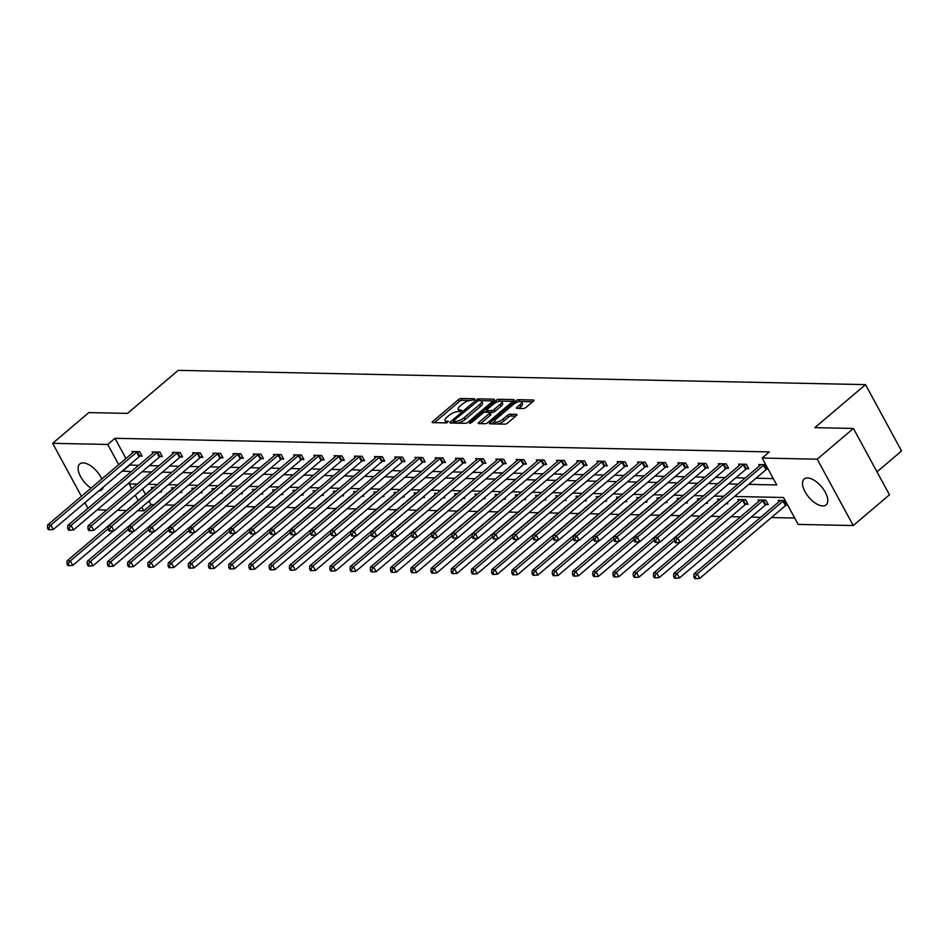 <?xml version="1.0" encoding="UTF-8"?>
<svg xmlns="http://www.w3.org/2000/svg" width="949" height="949" viewBox="0 0 949 949"><rect width="100%" height="100%" fill="white"/><g stroke="black" fill="none" stroke-linecap="round" stroke-linejoin="round"><path stroke-width="1.42" d="M474.5 399.648L474.607 398.782L461.095 398.497A2.135 0.735 -28.5 0 0 458.391 399.683L432.791 421.403A2.135 0.735 -28.5 0 0 432.198 422.447A2.135 0.735 -28.5 0 0 432.649 422.637L446.16 422.91L448.474 421.356L446.41 421.19A6.833 2.361 -28.5 0 1 444.962 420.585A6.833 2.361 -28.5 0 1 446.884 417.24L449.019 415.437A6.833 2.361 -28.5 0 1 457.643 411.652L461.273 410.87L461.7 410.134L459.636 409.968A6.833 2.361 -28.5 0 1 458.189 409.363A6.833 2.361 -28.5 0 1 460.111 406.018L462.246 404.215A6.833 2.361 -28.5 0 1 470.87 400.431L474.5 399.648M822.736 505.936A16.963 8.244 49.7 0 1 806.769 494.559A16.963 8.244 49.7 0 1 804.171 479.02A16.963 8.244 49.7 0 1 807.54 477.964A16.963 8.244 49.7 0 1 823.507 489.328A16.963 8.244 49.7 0 1 826.116 504.88A16.963 8.244 49.7 0 1 822.736 505.936M91.033 488.154A16.963 8.244 49.7 0 1 79.882 475.188A16.963 8.244 49.7 0 1 79.775 463.966A16.963 8.244 49.7 0 1 83.156 462.91A16.963 8.244 49.7 0 1 101.804 479.02M523.397 408.509A2.135 0.735 -28.5 0 0 526.102 407.335L533.279 401.237A2.135 0.735 -28.5 0 0 533.884 400.193A2.135 0.735 -28.5 0 0 533.433 400.003L518.415 399.695A2.135 0.735 -28.5 0 0 515.722 400.869L490.123 422.59A2.135 0.735 -28.5 0 0 489.518 423.634A2.135 0.735 -28.5 0 0 489.969 423.823L504.987 424.132A2.135 0.735 -28.5 0 0 507.679 422.957L516.351 415.591A2.135 0.735 -28.5 0 0 516.956 414.547A2.135 0.735 -28.5 0 0 516.505 414.369L510.076 414.227A2.135 0.735 -28.5 0 0 507.383 415.413L503.077 419.055A5.706 1.969 -28.5 0 1 498.035 421.831A5.706 1.969 -28.5 0 1 494.666 421.712A5.706 1.969 -28.5 0 1 496.28 418.924L513.124 404.618A5.706 1.969 -28.5 0 1 518.178 401.842A5.706 1.969 -28.5 0 1 521.547 401.961A5.706 1.969 -28.5 0 1 519.933 404.76L517.122 407.145A2.135 0.735 -28.5 0 0 516.529 408.189A2.135 0.735 -28.5 0 0 516.98 408.378L523.397 408.509M81.412 496.303L52.646 443.313L88.862 412.578L127.498 413.384L178.21 370.359L865.524 384.63L814.811 427.655L853.436 428.462L817.219 459.186L853.246 525.544L798.156 524.394L783.542 497.501L734.502 496.481M52.646 443.313L107.735 444.452L118.708 464.666M748.785 484.37L776.733 484.951L762.118 458.047L769.366 451.902L114.983 438.308L107.735 444.452M762.118 458.047L817.219 459.186M493.705 400.419A2.135 0.735 -28.5 0 0 494.31 399.375A2.135 0.735 -28.5 0 0 493.86 399.185L478.842 398.877A2.135 0.735 -28.5 0 0 476.149 400.051L450.55 421.771A2.135 0.735 -28.5 0 0 449.945 422.815A2.135 0.735 -28.5 0 0 450.395 423.005L465.413 423.313A2.135 0.735 -28.5 0 0 468.106 422.139L493.705 400.419M498.628 399.28L513.646 399.588A2.135 0.735 -28.5 0 1 514.097 399.778A2.135 0.735 -28.5 0 1 513.492 400.822L487.893 422.542A2.135 0.735 -28.5 0 1 485.2 423.728L478.771 423.598A2.135 0.735 -28.5 0 1 478.32 423.408A2.135 0.735 -28.5 0 1 478.925 422.364L489.304 413.55A2.135 0.735 -28.5 0 0 489.909 412.507A2.135 0.735 -28.5 0 0 489.459 412.317L485.188 412.234A2.135 0.735 -28.5 0 0 482.495 413.408L471.689 422.578L469.482 423.278L469.909 422.542L495.936 400.466A2.135 0.735 -28.5 0 1 498.628 399.28L499.601 401.071L512.875 401.356M876.983 471.819L901.55 450.989L865.524 384.63M114.983 438.308L125.956 458.521M129.432 464.939L138.578 465.39M149.349 465.615L158.791 465.817M169.574 466.042L179.017 466.232M189.788 466.457L199.243 466.659M210.014 466.872L219.468 467.074M230.239 467.299L239.682 467.489M250.465 467.715L259.907 467.916M270.69 468.142L280.133 468.332M290.904 468.557L300.358 468.759M311.13 468.984L320.584 469.174M331.355 469.399L340.798 469.589M351.581 469.814L361.023 470.016M371.794 470.241L381.249 470.431M392.02 470.657L401.474 470.858M412.246 471.084L421.688 471.273M432.471 471.499L441.914 471.7M452.685 471.914L462.139 472.116M472.91 472.341L482.365 472.531M493.136 472.756L502.579 472.958M513.362 473.183L522.804 473.373M533.575 473.598L543.03 473.8M553.801 474.014L563.255 474.215M574.026 474.441L583.469 474.63M594.252 474.856L603.694 475.058M614.477 475.283L623.92 475.473M634.691 475.698L644.146 475.9M654.917 476.113L664.371 476.315M675.142 476.54L684.585 476.73M695.368 476.956L704.81 477.157M715.582 477.383L725.036 477.572M735.807 477.798L745.262 477.999M756.033 478.213L773.269 478.581M140.001 456.113L142.101 456.161L139.669 451.677L131.887 451.51L132.623 452.863M160.227 456.54L162.326 456.576L159.895 452.092L152.113 451.938L152.848 453.278M180.452 456.955L182.552 457.003L180.12 452.519L172.338 452.353L173.074 453.705M200.678 457.371L202.778 457.418L200.334 452.934L192.564 452.78L193.288 454.12M220.892 457.798L222.991 457.833L220.559 453.361L212.778 453.195L213.513 454.547M241.117 458.213L243.217 458.26L240.785 453.776L233.003 453.61L233.739 454.962M261.343 458.64L263.442 458.675L261.011 454.191L253.229 454.037L253.964 455.39M281.568 459.055L283.668 459.102L281.224 454.618L273.454 454.452L274.19 455.805M301.794 459.47L303.882 459.518L301.45 455.034L293.68 454.879L294.404 456.22M322.008 459.897L324.107 459.945L321.675 455.461L313.894 455.295L314.629 456.647M342.233 460.312L344.333 460.36L341.901 455.876L334.119 455.71L334.855 457.062M362.459 460.739L364.558 460.775L362.115 456.291L354.345 456.137L355.08 457.489M382.684 461.155L384.772 461.202L382.34 456.718L374.57 456.552L375.294 457.904M402.898 461.57L404.998 461.617L402.566 457.133L394.784 456.979L395.519 458.32M423.124 461.997L425.223 462.044L422.791 457.56L415.01 457.394L415.745 458.747M443.349 462.412L445.449 462.46L443.017 457.976L435.235 457.809L435.971 459.162M463.575 462.839L465.674 462.875L463.231 458.391L455.461 458.237L456.184 459.589M483.788 463.254L485.888 463.302L483.456 458.818L475.674 458.652L476.41 460.004M504.014 463.681L506.114 463.717L503.682 459.233L495.9 459.079L496.635 460.419M524.239 464.097L526.339 464.144L523.907 459.66L516.126 459.494L516.861 460.846M544.465 464.512L546.565 464.559L544.121 460.075L536.351 459.909L537.075 461.261M564.679 464.939L566.778 464.974L564.347 460.49L556.565 460.336L557.3 461.688M584.904 465.354L587.004 465.401L584.572 460.917L576.79 460.751L577.526 462.104M605.13 465.781L607.23 465.817L604.798 461.333L597.016 461.178L597.751 462.519M625.355 466.196L627.455 466.244L625.011 461.76L617.241 461.594L617.977 462.946M645.581 466.611L647.669 466.659L645.237 462.175L637.467 462.009L638.191 463.361M665.795 467.038L667.894 467.074L665.463 462.602L657.681 462.436L658.416 463.788M686.02 467.454L688.12 467.501L685.688 463.017L677.906 462.851L678.642 464.203M706.246 467.881L708.345 467.916L705.902 463.432L698.132 463.278L698.867 464.619M726.471 468.296L728.559 468.343L726.127 463.859L718.357 463.693L719.081 465.046M746.685 468.711L748.785 468.759L746.353 464.275L738.571 464.12L739.307 465.461M766.911 469.138L768.156 469.162M759.532 465.888L758.797 464.536L765.724 464.678M149.04 501.036L151.01 504.666L153.963 504.726M165.138 504.951L174.189 505.141M185.363 505.378L194.415 505.568M205.577 505.793L214.64 505.983M225.803 506.22L234.854 506.398M246.028 506.636L255.079 506.825M266.254 507.051L275.305 507.241M286.468 507.478L295.53 507.668M306.693 507.893L315.744 508.083M326.919 508.32L335.97 508.498M347.144 508.735L356.195 508.925M367.37 509.15L376.421 509.34M387.583 509.577L396.646 509.767M407.809 509.993L416.86 510.182M428.035 510.42L437.086 510.598M448.26 510.835L457.311 511.025M468.474 511.25L477.537 511.44M488.699 511.677L497.751 511.867M508.925 512.092L517.976 512.282M529.151 512.519L538.202 512.709M549.364 512.934L558.427 513.124M569.59 513.35L578.641 513.539M589.815 513.777L598.866 513.967M610.041 514.192L619.092 514.382M630.255 514.619L639.318 514.809M650.48 515.034L659.531 515.224M670.706 515.461L679.757 515.639M690.931 515.876L699.982 516.066M711.157 516.292L720.208 516.481M730.979 516.707L740.434 516.908M751.205 517.122L760.647 517.324M771.43 517.549L794.693 518.035M142.504 488.996L145.434 494.393M159.705 491.985L161.579 492.021L160.974 490.906M152.101 488.735L151.365 487.383L154.023 487.442M179.93 492.412L181.805 492.448L181.2 491.333M172.327 489.15L171.591 487.798L174.248 487.857M200.144 492.828L202.018 492.863L201.413 491.748M192.54 489.565L191.817 488.225L194.474 488.272M220.37 493.243L222.244 493.29L221.639 492.175M212.766 489.992L212.03 488.64L214.699 488.699M240.595 493.67L242.47 493.705L241.865 492.59M232.991 490.408L232.256 489.055L234.925 489.115M260.821 494.085L262.695 494.121L262.09 493.006M253.217 490.835L252.481 489.482L255.139 489.542M281.034 494.512L282.921 494.548L282.304 493.433M273.431 491.25L272.707 489.898L275.364 489.957M301.26 494.927L303.134 494.963L302.529 493.848M293.656 491.677L292.921 490.325L295.59 490.372M321.486 495.342L323.36 495.39L322.755 494.275M313.882 492.092L313.146 490.74L315.815 490.799M341.711 495.769L343.585 495.805L342.98 494.69M334.107 492.507L333.372 491.167L336.029 491.214M361.937 496.185L363.811 496.22L363.206 495.105M354.321 492.934L353.597 491.582L356.255 491.641M382.15 496.612L384.025 496.647L383.42 495.532M374.547 493.35L373.811 491.997L376.48 492.057M402.376 497.027L404.25 497.062L403.645 495.947M394.772 493.777L394.037 492.424L396.706 492.472M422.602 497.442L424.476 497.49L423.871 496.374M414.998 494.192L414.262 492.839L416.919 492.899M442.827 497.869L444.701 497.905L444.096 496.79M435.223 494.607L434.488 493.266L437.145 493.314M463.041 498.284L464.915 498.332L464.31 497.205M455.437 495.034L454.713 493.682L457.371 493.741M483.266 498.711L485.141 498.747L484.536 497.632M475.663 495.449L474.927 494.097L477.596 494.156M503.492 499.127L505.366 499.162L504.761 498.047M495.888 495.876L495.153 494.524L497.81 494.571M523.718 499.542L525.592 499.589L524.987 498.474M516.114 496.291L515.378 494.939L518.035 494.998M543.931 499.969L545.805 500.004L545.201 498.889M536.327 496.707L535.604 495.366L538.261 495.414M564.157 500.384L566.031 500.431L565.426 499.316M556.553 497.134L555.817 495.781L558.486 495.841M584.382 500.811L586.257 500.847L585.652 499.732M576.778 497.549L576.043 496.197L578.712 496.256M604.608 501.226L606.482 501.262L605.877 500.147M597.004 497.976L596.269 496.624L598.926 496.671M624.822 501.653L626.708 501.689L626.091 500.574M617.218 498.391L616.494 497.039L619.151 497.098M645.047 502.068L646.921 502.104L646.316 500.989M637.443 498.806L636.708 497.466L639.377 497.513M665.273 502.484L667.147 502.531L666.542 501.416M657.669 499.233L656.933 497.881L659.602 497.94M685.498 502.911L687.373 502.946L686.768 501.831M677.894 499.649L677.159 498.296L679.816 498.355M705.724 503.326L707.598 503.361L706.993 502.246M698.12 500.076L697.385 498.723L700.042 498.783M725.938 503.753L727.812 503.789L727.207 502.673M718.334 500.491L717.598 499.138L720.267 499.198M745.938 504.168L748.037 504.204L745.606 499.72L737.824 499.565L738.559 500.906M766.163 504.583L768.263 504.631L765.831 500.147L758.049 499.981L758.785 501.333M786.389 504.998L787.634 505.034M779.01 501.748L778.275 500.396L785.203 500.55M87.949 508.344L84.9 502.721M853.436 428.462L889.474 494.809L853.246 525.544M151.01 504.666L143.762 510.811L137.664 510.681M126.502 510.455L117.451 510.265M106.668 510.04L97.225 509.838M103.227 487.169A16.963 8.244 49.7 0 1 101.721 489.838A16.963 8.244 49.7 0 1 98.85 490.882M137.273 484.073L129.159 483.907L131.781 488.735M135.256 495.153L138.186 500.538M141.792 507.181L143.762 510.811M723.731 496.256L714.289 496.066M703.506 495.841L694.063 495.639M683.292 495.414L673.837 495.224M663.066 494.998L653.612 494.797M642.841 494.571L633.398 494.382M622.615 494.156L613.173 493.966M602.39 493.741L592.947 493.539M582.176 493.314L572.721 493.124M561.95 492.899L552.508 492.697M541.725 492.472L532.282 492.282M521.499 492.057L512.057 491.855M501.286 491.641L491.831 491.44M481.06 491.214L471.606 491.024M460.834 490.799L451.392 490.597M440.609 490.372L431.166 490.182M420.395 489.957L410.941 489.755M400.17 489.542L390.715 489.34M379.944 489.115L370.501 488.925M359.718 488.699L350.276 488.498M339.505 488.272L330.05 488.083M319.279 487.857L309.825 487.656M299.054 487.442L289.611 487.24M278.828 487.015L269.386 486.825M258.603 486.6L249.16 486.398M238.389 486.173L228.934 485.983M218.163 485.758L208.709 485.556M197.938 485.33L188.495 485.141M177.712 484.915L168.27 484.725M157.498 484.5L148.044 484.298M122.196 471.084L131.33 471.546M142.101 471.76L151.555 471.961M162.326 472.187L171.769 472.377M182.552 472.602L191.995 472.804M202.778 473.029L212.22 473.219M222.991 473.444L232.446 473.646M243.217 473.859L252.659 474.061M263.442 474.286L272.885 474.476M283.668 474.702L293.111 474.903M303.882 475.129L313.336 475.319M324.107 475.544L333.562 475.746M344.333 475.959L353.775 476.161M364.558 476.386L374.001 476.576M384.772 476.801L394.226 477.003M404.998 477.228L414.452 477.418M425.223 477.644L434.666 477.845M445.449 478.071L454.891 478.26M465.662 478.486L475.117 478.676M485.888 478.901L495.342 479.103M506.114 479.328L515.556 479.518M526.339 479.743L535.782 479.945M546.565 480.17L556.007 480.36M566.778 480.585L576.233 480.787M587.004 481.001L596.447 481.202M607.23 481.428L616.672 481.618M627.455 481.843L636.898 482.045M647.669 482.27L657.123 482.46M667.894 482.685L677.349 482.887M688.12 483.1L697.562 483.302M708.345 483.527L717.788 483.717M728.559 483.943L738.014 484.144M129.586 465.212L122.338 471.356M458.189 409.363L459.162 411.154A6.833 2.361 -28.5 0 0 459.802 411.641M444.962 420.585L445.935 422.376A6.833 2.361 -28.5 0 0 446.576 422.863M470.229 400.466L462.068 400.3A2.135 0.735 -28.5 0 0 459.375 401.474L434.393 422.673M453.729 421.688L452.139 423.04M493.089 400.941L480.645 400.68M478.249 400.585L453.895 420.478L453.468 421.214L455.639 421.38A6.833 2.361 -28.5 0 0 464.251 417.607L479.613 404.571A6.833 2.361 -28.5 0 0 481.546 401.225A6.833 2.361 -28.5 0 0 480.099 400.632L478.249 400.585M457.252 423.147A6.833 2.361 -28.5 0 0 465.235 419.399L464.251 417.607M481.546 401.225L482.519 403.028A6.833 2.361 -28.5 0 1 480.585 406.362L465.235 419.399M480.514 423.634L490.277 415.342A2.135 0.735 -28.5 0 0 490.882 414.298L489.909 412.507M485.153 412.234L486.932 410.715M500.076 404.416A5.706 1.969 -28.5 0 0 501.689 401.617A5.706 1.969 -28.5 0 0 498.32 401.498A5.706 1.969 -28.5 0 0 493.266 404.274L487.335 409.304A2.135 0.735 -28.5 0 0 486.73 410.348A2.135 0.735 -28.5 0 0 487.181 410.537L491.44 410.632A2.135 0.735 -28.5 0 0 494.144 409.446L500.076 404.416L501.048 406.208A5.706 1.969 -28.5 0 0 502.662 403.408L501.689 401.617M486.73 410.348L487.703 412.151A2.135 0.735 -28.5 0 0 487.869 412.281M501.048 406.208L495.117 411.237A2.135 0.735 -28.5 0 1 492.424 412.424L489.731 412.364M499.601 401.071A2.135 0.735 -28.5 0 0 497.691 401.712M521.547 401.961L522.519 403.764A5.706 1.969 -28.5 0 1 520.906 406.552L518.723 408.414M494.666 421.712L495.639 423.503A5.706 1.969 -28.5 0 0 496.351 423.954M497.442 423.978A5.706 1.969 -28.5 0 0 504.061 420.858L503.077 419.055M515.734 416.125L511.048 416.018A2.135 0.735 -28.5 0 0 508.356 417.204L504.061 420.858M494.571 421.427L491.712 423.859M519.744 401.498L519.388 401.486A2.135 0.735 -28.5 0 0 517.668 402.02M532.662 401.759L520.835 401.51M160.322 491.463L161.033 491.024M153.465 487.43L153.323 487.608A2.171 0.747 151.5 0 1 152.884 488.071L67.106 560.835L70.345 560.906L72.776 565.39L113.536 530.811M68.221 563.825L66.928 563.801L67.901 565.592L69.194 565.628L68.221 563.825L70.345 560.906L108.139 528.842M66.928 563.801L67.106 560.835M72.776 565.39L69.194 565.628M137.569 451.629L137.285 451.807A2.171 0.747 -28.5 0 0 136.644 452.27L50.866 525.046L47.628 524.975L133.406 452.199A2.171 0.747 -28.5 0 0 133.856 451.736L133.987 451.558M141.555 455.152L139.717 456.291A2.171 0.747 -28.5 0 0 139.088 456.754L53.31 529.518L50.866 525.046L48.743 527.964L47.45 527.941L48.423 529.732L49.716 529.756L48.743 527.964M49.716 529.756L53.31 529.518M47.628 524.975L47.45 527.941M180.547 491.879L181.259 491.44M173.691 487.845L173.548 488.023A2.171 0.747 151.5 0 1 173.109 488.486L87.332 561.262L90.57 561.333L93.002 565.806L133.762 531.226M88.447 564.252L87.142 564.228L88.127 566.019L89.42 566.043L88.447 564.252L90.57 561.333L128.364 529.257M87.142 564.228L87.332 561.262M93.002 565.806L89.42 566.043M200.773 492.306L201.485 491.867M193.904 488.261L193.774 488.45A2.171 0.747 151.5 0 1 193.323 488.913L107.545 561.678L110.796 561.749L113.228 566.233L153.987 531.654M108.66 564.667L107.367 564.643L108.34 566.434L109.645 566.458L108.66 564.667L110.796 561.749L148.59 529.684M107.367 564.643L107.545 561.678M113.228 566.233L109.645 566.458M157.795 452.056L157.51 452.234A2.171 0.747 -28.5 0 0 156.87 452.685L71.092 525.461L67.854 525.39L153.631 452.626A2.171 0.747 -28.5 0 0 154.082 452.163L154.213 451.973M161.781 455.579L159.942 456.718A2.171 0.747 -28.5 0 0 159.302 457.169L73.524 529.945L71.092 525.461L68.969 528.379L67.676 528.356L68.648 530.147L69.941 530.183L68.969 528.379M69.941 530.183L73.524 529.945M67.854 525.39L67.676 528.356M178.021 452.471L177.724 452.649A2.171 0.747 -28.5 0 0 177.095 453.112L91.318 525.876L88.079 525.817L173.857 453.041A2.171 0.747 -28.5 0 0 174.296 452.578L174.438 452.4M182.006 455.994L180.168 457.133A2.171 0.747 -28.5 0 0 179.527 457.596L93.749 530.361L91.318 525.876L89.194 528.807L87.901 528.771L88.874 530.574L90.167 530.598L89.194 528.807M90.167 530.598L93.749 530.361M88.079 525.817L87.901 528.771M220.998 492.721L221.698 492.282M214.13 488.688L214 488.865A2.171 0.747 151.5 0 1 213.549 489.328L127.771 562.105L131.009 562.164L133.453 566.648L174.201 532.069M128.886 565.094L127.593 565.058L128.566 566.861L129.859 566.885L128.886 565.094L131.009 562.164L168.803 530.1M127.593 565.058L127.771 562.105M133.453 566.648L129.859 566.885M241.212 493.136L241.924 492.697M234.356 489.103L234.225 489.281A2.171 0.747 151.5 0 1 233.774 489.743L147.997 562.52L151.235 562.591L153.667 567.075L194.426 532.496M149.112 565.509L147.819 565.485L148.791 567.277L150.084 567.3L149.112 565.509L151.235 562.591L189.029 530.527M147.819 565.485L147.997 562.52M153.667 567.075L150.084 567.3M261.438 493.563L262.149 493.124M254.581 489.53L254.439 489.708A2.171 0.747 151.5 0 1 254 490.17L168.222 562.935L171.461 563.006L173.892 567.49L214.652 532.911M169.337 565.936L168.032 565.901L169.017 567.692L170.31 567.727L169.337 565.936L171.461 563.006L209.255 530.942M168.032 565.901L168.222 562.935M173.892 567.49L170.31 567.727M198.234 452.887L197.95 453.076A2.171 0.747 -28.5 0 0 197.321 453.527L111.543 526.304L108.305 526.232L194.071 453.456A2.171 0.747 -28.5 0 0 194.521 453.005L194.664 452.815M202.232 456.41L200.381 457.548A2.171 0.747 -28.5 0 0 199.753 458.011L113.975 530.788L111.543 526.304L109.42 529.222L108.115 529.198L109.088 530.989L110.392 531.013L109.42 529.222M110.392 531.013L113.975 530.788M108.305 526.232L108.115 529.198M218.46 453.314L218.175 453.492A2.171 0.747 -28.5 0 0 217.535 453.942L131.769 526.719L128.518 526.648L214.296 453.883A2.171 0.747 -28.5 0 0 214.747 453.42L214.877 453.242M222.446 456.837L220.607 457.976A2.171 0.747 -28.5 0 0 219.978 458.426L134.2 531.203L131.769 526.719L129.633 529.649L128.34 529.613L129.313 531.404L130.606 531.44L129.633 529.649M130.606 531.44L134.2 531.203M128.518 526.648L128.34 529.613M238.685 453.729L238.401 453.907A2.171 0.747 -28.5 0 0 237.76 454.369L151.982 527.146L148.744 527.075L234.522 454.298A2.171 0.747 -28.5 0 0 234.972 453.836L235.103 453.658M242.671 457.252L240.832 458.391A2.171 0.747 -28.5 0 0 240.192 458.853L154.414 531.63L151.982 527.146L149.859 530.064L148.566 530.04L149.539 531.831L150.832 531.855L149.859 530.064M150.832 531.855L154.414 531.63M148.744 527.075L148.566 530.04M258.911 454.156L258.614 454.334A2.171 0.747 -28.5 0 0 257.986 454.785L172.208 527.561L168.969 527.49L254.747 454.725A2.171 0.747 -28.5 0 0 255.186 454.263L255.328 454.073M262.897 457.679L261.058 458.818A2.171 0.747 -28.5 0 0 260.417 459.269L174.64 532.045L172.208 527.561L170.085 530.479L168.792 530.455L169.764 532.247L171.057 532.282L170.085 530.479M171.057 532.282L174.64 532.045M168.969 527.49L168.792 530.455M279.136 454.571L278.84 454.749A2.171 0.747 -28.5 0 0 278.211 455.212L192.433 527.976L189.195 527.917L274.961 455.14A2.171 0.747 -28.5 0 0 275.412 454.678L275.554 454.5M283.122 458.094L281.272 459.233A2.171 0.747 -28.5 0 0 280.643 459.696L194.865 532.46L192.433 527.976L190.31 530.906L189.005 530.882L189.978 532.674L191.283 532.697L190.31 530.906M191.283 532.697L194.865 532.46M189.195 527.917L189.005 530.882M299.35 454.986L299.065 455.176A2.171 0.747 -28.5 0 0 298.425 455.627L212.659 528.403L209.409 528.332L295.186 455.556A2.171 0.747 -28.5 0 0 295.637 455.105L295.768 454.915M303.336 458.509L301.497 459.66A2.171 0.747 -28.5 0 0 300.869 460.111L215.091 532.887L212.659 528.403L210.524 531.321L209.231 531.298L210.203 533.089L211.497 533.113L210.524 531.321M211.497 533.113L215.091 532.887M209.409 528.332L209.231 531.298M319.576 455.413L319.291 455.591A2.171 0.747 -28.5 0 0 318.65 456.042L232.873 528.818L229.634 528.759L315.412 455.983A2.171 0.747 -28.5 0 0 315.863 455.52L315.993 455.342M323.562 458.936L321.723 460.075A2.171 0.747 -28.5 0 0 321.082 460.526L235.316 533.302L232.873 528.818L230.749 531.748L229.456 531.713L230.429 533.504L231.722 533.54L230.749 531.748M231.722 533.54L235.316 533.302M229.634 528.759L229.456 531.713M339.801 455.828L339.505 456.006A2.171 0.747 -28.5 0 0 338.876 456.469L253.098 529.245L249.86 529.174L335.638 456.398A2.171 0.747 -28.5 0 0 336.076 455.935L336.219 455.757M343.787 459.352L341.948 460.49A2.171 0.747 -28.5 0 0 341.308 460.953L255.53 533.729L253.098 529.245L250.975 532.164L249.682 532.14L250.655 533.931L251.948 533.955L250.975 532.164M251.948 533.955L255.53 533.729M249.86 529.174L249.682 532.14M360.027 456.255L359.73 456.433A2.171 0.747 -28.5 0 0 359.102 456.884L273.324 529.661L270.085 529.589L355.863 456.825A2.171 0.747 -28.5 0 0 356.302 456.362L356.444 456.172M364.013 459.779L362.162 460.917A2.171 0.747 -28.5 0 0 361.533 461.368L275.756 534.145L273.324 529.661L271.2 532.579L269.896 532.555L270.868 534.346L272.173 534.382L271.2 532.579M272.173 534.382L275.756 534.145M270.085 529.589L269.896 532.555M380.241 456.671L379.956 456.849A2.171 0.747 -28.5 0 0 379.315 457.311L293.549 530.076L290.299 530.017L376.077 457.24A2.171 0.747 -28.5 0 0 376.528 456.777L376.658 456.599M384.238 460.194L382.388 461.333A2.171 0.747 -28.5 0 0 381.759 461.795L295.981 534.56L293.549 530.076L291.414 533.006L290.121 532.982L291.094 534.773L292.399 534.797L291.414 533.006M292.399 534.797L295.981 534.56M290.299 530.017L290.121 532.982M400.466 457.098L400.181 457.276A2.171 0.747 -28.5 0 0 399.541 457.726L313.763 530.503L310.525 530.432L396.302 457.655A2.171 0.747 -28.5 0 0 396.753 457.204L396.884 457.015M404.452 460.621L402.613 461.76A2.171 0.747 -28.5 0 0 401.973 462.21L316.207 534.987L313.763 530.503L311.64 533.421L310.347 533.397L311.319 535.189L312.612 535.212L311.64 533.421M312.612 535.212L316.207 534.987M310.525 530.432L310.347 533.397M420.692 457.513L420.407 457.691A2.171 0.747 -28.5 0 0 419.766 458.153L333.989 530.918L330.75 530.859L416.528 458.082A2.171 0.747 -28.5 0 0 416.979 457.62L417.109 457.442M424.678 461.036L422.839 462.175A2.171 0.747 -28.5 0 0 422.198 462.626L336.421 535.402L333.989 530.918L331.865 533.848L330.572 533.812L331.545 535.616L332.838 535.639L331.865 533.848M332.838 535.639L336.421 535.402M330.75 530.859L330.572 533.812M440.917 457.928L440.621 458.106A2.171 0.747 -28.5 0 0 439.992 458.569L354.214 531.345L350.976 531.274L436.754 458.497A2.171 0.747 -28.5 0 0 437.192 458.035L437.335 457.857M444.903 461.451L443.053 462.59A2.171 0.747 -28.5 0 0 442.424 463.053L356.646 535.829L354.214 531.345L352.091 534.263L350.786 534.24L351.771 536.031L353.064 536.055L352.091 534.263M353.064 536.055L356.646 535.829M350.976 531.274L350.786 534.24M461.131 458.355L460.846 458.533A2.171 0.747 -28.5 0 0 460.218 458.984L374.44 531.76L371.201 531.689L456.967 458.925A2.171 0.747 -28.5 0 0 457.418 458.462L457.56 458.272M465.129 461.878L463.278 463.017A2.171 0.747 -28.5 0 0 462.649 463.468L376.872 536.244L374.44 531.76L372.316 534.678L371.012 534.655L371.984 536.446L373.289 536.482L372.316 534.678M373.289 536.482L376.872 536.244M371.201 531.689L371.012 534.655M481.357 458.77L481.072 458.948A2.171 0.747 -28.5 0 0 480.431 459.411L394.654 532.175L391.415 532.116L477.193 459.34A2.171 0.747 -28.5 0 0 477.644 458.877L477.774 458.699M485.342 462.293L483.504 463.432A2.171 0.747 -28.5 0 0 482.875 463.895L397.097 536.659L394.654 532.175L392.53 535.106L391.237 535.082L392.21 536.873L393.503 536.897L392.53 535.106M393.503 536.897L397.097 536.659M391.415 532.116L391.237 535.082M501.582 459.197L501.297 459.375A2.171 0.747 -28.5 0 0 500.657 459.826L414.879 532.603L411.641 532.531L497.418 459.755A2.171 0.747 -28.5 0 0 497.869 459.304L498 459.114M505.568 462.721L503.729 463.859A2.171 0.747 -28.5 0 0 503.089 464.31L417.311 537.087L414.879 532.603L412.756 535.521L411.463 535.497L412.435 537.288L413.728 537.312L412.756 535.521M413.728 537.312L417.311 537.087M411.641 532.531L411.463 535.497M521.808 459.613L521.511 459.791A2.171 0.747 -28.5 0 0 520.882 460.253L435.105 533.018L431.866 532.958L517.644 460.182A2.171 0.747 -28.5 0 0 518.083 459.719L518.225 459.541M525.793 463.136L523.955 464.275A2.171 0.747 -28.5 0 0 523.314 464.737L437.536 537.502L435.105 533.018L432.981 535.948L431.688 535.912L432.661 537.715L433.954 537.739L432.981 535.948M433.954 537.739L437.536 537.502M431.866 532.958L431.688 535.912M542.021 460.028L541.737 460.206A2.171 0.747 -28.5 0 0 541.108 460.668L455.33 533.445L452.092 533.374L537.858 460.597A2.171 0.747 -28.5 0 0 538.308 460.135L538.451 459.957M546.019 463.551L544.168 464.69A2.171 0.747 -28.5 0 0 543.54 465.152L457.762 537.929L455.33 533.445L453.207 536.363L451.902 536.339L452.875 538.13L454.18 538.154L453.207 536.363M454.18 538.154L457.762 537.929M452.092 533.374L451.902 536.339M562.247 460.455L561.962 460.633A2.171 0.747 -28.5 0 0 561.322 461.084L475.556 533.86L472.305 533.789L558.083 461.024A2.171 0.747 -28.5 0 0 558.534 460.562L558.664 460.384M566.233 463.978L564.394 465.117A2.171 0.747 -28.5 0 0 563.765 465.568L477.988 538.344L475.556 533.86L473.421 536.778L472.127 536.754L473.1 538.546L474.393 538.581L473.421 536.778M474.393 538.581L477.988 538.344M472.305 533.789L472.127 536.754M281.663 493.978L282.375 493.539M274.807 489.945L274.664 490.123A2.171 0.747 151.5 0 1 274.214 490.586L188.448 563.362L191.686 563.433L194.118 567.905L234.877 533.338M189.563 566.351L188.258 566.328L189.231 568.119L190.535 568.143L189.563 566.351L191.686 563.433L229.48 531.369M188.258 566.328L188.448 563.362M194.118 567.905L190.535 568.143M301.889 494.405L302.589 493.966M295.02 490.36L294.89 490.55A2.171 0.747 151.5 0 1 294.439 491.013L208.661 563.777L211.9 563.848L214.344 568.332L255.091 533.753M209.776 566.767L208.483 566.743L209.456 568.534L210.749 568.57L209.776 566.767L211.9 563.848L249.694 531.784M208.483 566.743L208.661 563.777M214.344 568.332L210.749 568.57M322.102 494.82L322.814 494.382M315.246 490.787L315.115 490.965A2.171 0.747 151.5 0 1 314.665 491.428L228.887 564.204L232.125 564.264L234.557 568.748L275.317 534.168M230.002 567.194L228.709 567.158L229.682 568.961L230.975 568.985L230.002 567.194L232.125 564.264L269.919 532.199M228.709 567.158L228.887 564.204M234.557 568.748L230.975 568.985M342.328 495.236L343.04 494.797M335.472 491.202L335.329 491.392A2.171 0.747 151.5 0 1 334.89 491.843L249.113 564.619L252.351 564.691L254.783 569.175L295.542 534.595M250.228 567.609L248.935 567.585L249.907 569.376L251.2 569.4L250.228 567.609L252.351 564.691L290.145 532.626M248.935 567.585L249.113 564.619M254.783 569.175L251.2 569.4M362.554 495.663L363.265 495.224M355.697 491.629L355.555 491.807A2.171 0.747 151.5 0 1 355.104 492.27L269.338 565.035L272.577 565.106L275.008 569.59L315.768 535.011M270.453 568.036L269.148 568L270.121 569.791L271.426 569.827L270.453 568.036L272.577 565.106L310.37 533.041M269.148 568L269.338 565.035M275.008 569.59L271.426 569.827M382.779 496.078L383.479 495.639M375.911 492.045L375.78 492.223A2.171 0.747 151.5 0 1 375.329 492.685L289.552 565.462L292.802 565.533L295.234 570.017L335.993 535.438M290.667 568.451L289.374 568.427L290.347 570.219L291.64 570.242L290.667 568.451L292.802 565.533L330.596 533.468M289.374 568.427L289.552 565.462M295.234 570.017L291.64 570.242M402.993 496.505L403.705 496.066M396.136 492.46L396.006 492.65A2.171 0.747 151.5 0 1 395.555 493.112L309.777 565.877L313.016 565.948L315.459 570.432L356.207 535.853M310.892 568.866L309.599 568.842L310.572 570.634L311.865 570.669L310.892 568.866L313.016 565.948L350.81 533.884M309.599 568.842L309.777 565.877M315.459 570.432L311.865 570.669M423.218 496.92L423.93 496.481M416.362 492.887L416.22 493.065A2.171 0.747 151.5 0 1 415.781 493.527L330.003 566.304L333.241 566.363L335.673 570.847L376.433 536.268M331.118 569.293L329.825 569.27L330.798 571.061L332.091 571.084L331.118 569.293L333.241 566.363L371.035 534.299M329.825 569.27L330.003 566.304M335.673 570.847L332.091 571.084M443.444 497.335L444.156 496.896M436.587 493.302L436.445 493.492A2.171 0.747 151.5 0 1 435.994 493.943L350.228 566.719L353.467 566.79L355.899 571.274L396.658 536.695M351.344 569.708L350.039 569.685L351.011 571.476L352.316 571.5L351.344 569.708L353.467 566.79L391.261 534.726M350.039 569.685L350.228 566.719M355.899 571.274L352.316 571.5M463.67 497.762L464.369 497.323M456.801 493.729L456.671 493.907A2.171 0.747 151.5 0 1 456.22 494.37L370.442 567.146L373.692 567.205L376.124 571.689L416.884 537.11M371.557 570.135L370.264 570.1L371.237 571.903L372.542 571.927L371.557 570.135L373.692 567.205L411.486 535.141M370.264 570.1L370.442 567.146M376.124 571.689L372.542 571.927M483.883 498.178L484.595 497.739M477.027 494.144L476.896 494.322A2.171 0.747 151.5 0 1 476.445 494.785L390.668 567.561L393.906 567.632L396.35 572.117L437.098 537.537M391.783 570.551L390.49 570.527L391.463 572.318L392.756 572.342L391.783 570.551L393.906 567.632L431.7 535.568M390.49 570.527L390.668 567.561M396.35 572.117L392.756 572.342M504.109 498.605L504.821 498.166M497.252 494.559L497.11 494.749A2.171 0.747 151.5 0 1 496.671 495.212L410.893 567.976L414.132 568.048L416.564 572.532L457.323 537.953M412.008 570.966L410.715 570.942L411.688 572.733L412.981 572.769L412.008 570.966L414.132 568.048L451.926 535.983M410.715 570.942L410.893 567.976M416.564 572.532L412.981 572.769M524.334 499.02L525.046 498.581M517.478 494.987L517.335 495.164A2.171 0.747 151.5 0 1 516.897 495.627L431.119 568.404L434.357 568.463L436.789 572.947L477.549 538.368M432.234 571.393L430.929 571.369L431.914 573.16L433.207 573.184L432.234 571.393L434.357 568.463L472.151 536.399M430.929 571.369L431.119 568.404M436.789 572.947L433.207 573.184M544.56 499.435L545.272 499.008M537.692 495.402L537.561 495.592A2.171 0.747 151.5 0 1 537.11 496.042L451.333 568.819L454.583 568.89L457.015 573.374L497.774 538.795M452.448 571.808L451.155 571.784L452.127 573.576L453.432 573.599L452.448 571.808L454.583 568.89L492.377 536.826M451.155 571.784L451.333 568.819M457.015 573.374L453.432 573.599M564.785 499.862L565.485 499.423M557.917 495.829L557.787 496.007A2.171 0.747 151.5 0 1 557.336 496.469L471.558 569.246L474.797 569.305L477.24 573.789L517.988 539.21M472.673 572.235L471.38 572.2L472.353 574.003L473.646 574.026L472.673 572.235L474.797 569.305L512.59 537.241M471.38 572.2L471.558 569.246M477.24 573.789L473.646 574.026M584.999 500.277L585.711 499.838M578.143 496.244L578.012 496.422A2.171 0.747 151.5 0 1 577.561 496.885L491.784 569.661L495.022 569.732L497.454 574.216L538.213 539.637M492.899 572.65L491.606 572.627L492.578 574.418L493.871 574.442L492.899 572.65L495.022 569.732L532.816 537.668M491.606 572.627L491.784 569.661M497.454 574.216L493.871 574.442M605.225 500.704L605.937 500.265M598.368 496.659L598.226 496.849A2.171 0.747 151.5 0 1 597.787 497.312L512.009 570.076L515.248 570.147L517.679 574.631L558.439 540.052M513.124 573.066L511.819 573.042L512.804 574.833L514.097 574.869L513.124 573.066L515.248 570.147L553.042 538.083M511.819 573.042L512.009 570.076M517.679 574.631L514.097 574.869M625.45 501.119L626.162 500.681M618.594 497.086L618.451 497.264A2.171 0.747 151.5 0 1 618.001 497.727L532.235 570.503L535.473 570.563L537.905 575.047L578.665 540.467M533.35 573.493L532.045 573.469L533.018 575.26L534.323 575.284L533.35 573.493L535.473 570.563L573.267 538.498M532.045 573.469L532.235 570.503M537.905 575.047L534.323 575.284M645.676 501.547L646.376 501.108M638.807 497.501L638.677 497.691A2.171 0.747 151.5 0 1 638.226 498.142L552.448 570.918L555.687 570.99L558.131 575.474L598.89 540.894M553.564 573.908L552.271 573.884L553.243 575.675L554.536 575.699L553.564 573.908L555.687 570.99L593.481 538.925M552.271 573.884L552.448 570.918M558.131 575.474L554.536 575.699M665.89 501.962L666.601 501.523M659.033 497.928L658.903 498.106A2.171 0.747 151.5 0 1 658.452 498.569L572.674 571.345L575.913 571.405L578.344 575.889L619.104 541.31M573.789 574.335L572.496 574.299L573.469 576.102L574.762 576.126L573.789 574.335L575.913 571.405L613.706 539.34M572.496 574.299L572.674 571.345M578.344 575.889L574.762 576.126M582.472 460.87L582.188 461.048A2.171 0.747 -28.5 0 0 581.547 461.511L495.769 534.275L492.531 534.216L578.309 461.439A2.171 0.747 -28.5 0 0 578.76 460.977L578.89 460.799M586.458 464.393L584.62 465.532A2.171 0.747 -28.5 0 0 583.979 465.995L498.213 538.759L495.769 534.275L493.646 537.205L492.353 537.181L493.326 538.973L494.619 538.996L493.646 537.205M494.619 538.996L498.213 538.759M492.531 534.216L492.353 537.181M602.698 461.297L602.401 461.475A2.171 0.747 -28.5 0 0 601.773 461.926L515.995 534.702L512.757 534.631L598.534 461.866A2.171 0.747 -28.5 0 0 598.973 461.404L599.116 461.214M606.684 464.82L604.845 465.959A2.171 0.747 -28.5 0 0 604.205 466.41L518.427 539.186L515.995 534.702L513.872 537.62L512.579 537.597L513.551 539.388L514.844 539.412L513.872 537.62M514.844 539.412L518.427 539.186M512.757 534.631L512.579 537.597M622.924 461.712L622.627 461.89A2.171 0.747 -28.5 0 0 621.998 462.353L536.221 535.117L532.982 535.058L618.748 462.282A2.171 0.747 -28.5 0 0 619.199 461.819L619.341 461.641M626.909 465.235L625.059 466.374A2.171 0.747 -28.5 0 0 624.43 466.837L538.652 539.601L536.221 535.117L534.097 538.047L532.792 538.012L533.765 539.815L535.07 539.839L534.097 538.047M535.07 539.839L538.652 539.601M532.982 535.058L532.792 538.012M643.137 462.127L642.853 462.305A2.171 0.747 -28.5 0 0 642.212 462.768L556.446 535.544L553.196 535.473L638.974 462.697A2.171 0.747 -28.5 0 0 639.424 462.234L639.555 462.056M647.123 465.651L645.284 466.789A2.171 0.747 -28.5 0 0 644.656 467.252L558.878 540.028L556.446 535.544L554.311 538.463L553.018 538.439L553.991 540.23L555.284 540.254L554.311 538.463M555.284 540.254L558.878 540.028M553.196 535.473L553.018 538.439M686.115 502.377L686.827 501.938M679.259 498.344L679.116 498.522A2.171 0.747 151.5 0 1 678.677 498.984L592.9 571.761L596.138 571.832L598.57 576.316L639.329 541.737M594.015 574.75L592.722 574.726L593.694 576.518L594.987 576.541L594.015 574.75L596.138 571.832L633.932 539.767M592.722 574.726L592.9 571.761M598.57 576.316L594.987 576.541M663.363 462.554L663.078 462.732A2.171 0.747 -28.5 0 0 662.438 463.183L576.66 535.96L573.421 535.888L659.199 463.124A2.171 0.747 -28.5 0 0 659.65 462.661L659.78 462.483M667.349 466.078L665.51 467.216A2.171 0.747 -28.5 0 0 664.869 467.667L579.104 540.444L576.66 535.96L574.536 538.89L573.243 538.854L574.216 540.645L575.509 540.681L574.536 538.89M575.509 540.681L579.104 540.444M573.421 535.888L573.243 538.854M706.341 502.804L707.052 502.365M699.484 498.771L699.342 498.949A2.171 0.747 151.5 0 1 698.891 499.411L613.125 572.176L616.364 572.247L618.795 576.731L659.555 542.152M614.24 575.165L612.935 575.141L613.908 576.933L615.213 576.968L614.24 575.165L616.364 572.247L654.158 540.183M612.935 575.141L613.125 572.176M618.795 576.731L615.213 576.968M683.588 462.97L683.292 463.148A2.171 0.747 -28.5 0 0 682.663 463.61L596.885 536.387L593.647 536.315L679.425 463.539A2.171 0.747 -28.5 0 0 679.864 463.076L680.006 462.898M687.574 466.493L685.736 467.632A2.171 0.747 -28.5 0 0 685.095 468.094L599.317 540.859L596.885 536.387L594.762 539.305L593.469 539.281L594.442 541.072L595.735 541.096L594.762 539.305M595.735 541.096L599.317 540.859M593.647 536.315L593.469 539.281M726.566 503.219L727.266 502.78M719.698 499.186L719.567 499.364A2.171 0.747 151.5 0 1 719.117 499.826L633.339 572.603L636.589 572.674L639.021 577.146L679.781 542.567M634.454 575.592L633.161 575.568L634.134 577.36L635.427 577.383L634.454 575.592L636.589 572.674L674.383 540.598M633.161 575.568L633.339 572.603M639.021 577.146L635.427 577.383M703.814 463.397L703.517 463.575A2.171 0.747 -28.5 0 0 702.889 464.025L617.111 536.802L613.873 536.731L699.65 463.966A2.171 0.747 -28.5 0 0 700.089 463.503L700.232 463.314M707.8 466.92L705.949 468.059A2.171 0.747 -28.5 0 0 705.321 468.509L619.543 541.286L617.111 536.802L614.988 539.72L613.683 539.696L614.667 541.488L615.96 541.523L614.988 539.72M615.96 541.523L619.543 541.286M613.873 536.731L613.683 539.696M739.923 499.601L739.793 499.791A2.171 0.747 151.5 0 1 739.342 500.253L653.564 573.018L656.803 573.089L659.247 577.573L745.012 504.797A2.171 0.747 151.5 0 1 745.653 504.346L747.492 503.207M654.68 576.007L653.386 575.984L654.359 577.775L655.652 577.799L654.68 576.007L656.803 573.089L742.581 500.313A2.171 0.747 151.5 0 1 743.221 499.862L743.506 499.684M653.386 575.984L653.564 573.018M659.247 577.573L655.652 577.799M724.028 463.812L723.743 463.99A2.171 0.747 -28.5 0 0 723.114 464.452L637.337 537.217L634.086 537.158L719.864 464.381A2.171 0.747 -28.5 0 0 720.315 463.919L720.445 463.741M728.025 467.335L726.175 468.474A2.171 0.747 -28.5 0 0 725.546 468.936L639.768 541.701L637.337 537.217L635.201 540.147L633.908 540.111L634.881 541.915L636.186 541.938L635.201 540.147M636.186 541.938L639.768 541.701M634.086 537.158L633.908 540.111M760.149 500.028L760.007 500.206A2.171 0.747 151.5 0 1 759.568 500.669L673.79 573.445L677.028 573.504L679.46 577.988L765.238 505.224A2.171 0.747 151.5 0 1 765.879 504.761L767.717 503.622M674.905 576.434L673.612 576.399L674.585 578.202L675.878 578.226L674.905 576.434L677.028 573.504L762.806 500.74A2.171 0.747 151.5 0 1 763.435 500.277L763.731 500.099M673.612 576.399L673.79 573.445M679.46 577.988L675.878 578.226M744.253 464.227L743.969 464.417A2.171 0.747 -28.5 0 0 743.328 464.868L657.55 537.644L654.312 537.573L740.09 464.796A2.171 0.747 -28.5 0 0 740.54 464.346L740.671 464.156M748.239 467.75L746.4 468.889A2.171 0.747 -28.5 0 0 745.76 469.352L659.994 542.128L657.55 537.644L655.427 540.562L654.134 540.539L655.107 542.33L656.4 542.354L655.427 540.562M656.4 542.354L659.994 542.128M654.312 537.573L654.134 540.539M780.375 500.443L780.232 500.633A2.171 0.747 151.5 0 1 779.781 501.084L694.016 573.86L697.254 573.931L699.686 578.416L785.464 505.639A2.171 0.747 151.5 0 1 786.092 505.176L787.314 504.429M695.131 576.85L693.826 576.826L694.798 578.617L696.103 578.641L695.131 576.85L697.254 573.931L783.032 501.155A2.171 0.747 151.5 0 1 783.66 500.704L783.957 500.514M693.826 576.826L694.016 573.86M699.686 578.416L696.103 578.641M764.479 464.654L764.194 464.832A2.171 0.747 -28.5 0 0 763.554 465.283L677.776 538.059L674.537 537.988L760.315 465.224A2.171 0.747 -28.5 0 0 760.766 464.761L760.896 464.583M767.836 468.569L766.626 469.316A2.171 0.747 -28.5 0 0 765.985 469.767L680.208 542.543L677.776 538.059L675.652 540.989L674.359 540.954L675.332 542.745L676.625 542.781L675.652 540.989M676.625 542.781L680.208 542.543M674.537 537.988L674.359 540.954M460.419 411.415L459.636 409.968M447.193 422.637L446.41 421.19M433.479 422.649L432.791 421.403M459.375 401.474L458.391 399.683M462.068 400.3L461.095 398.497M451.226 423.017L450.55 421.771M476.742 401.142L476.149 400.051M479.791 400.62L478.842 398.877M494.215 399.849L493.86 399.185M454.737 423.088L453.788 421.344M456.588 423.135L455.639 421.38M480.585 406.362L479.613 404.571M514.002 400.264L513.646 399.588M479.601 423.61L478.925 422.364M490.277 415.342L489.304 413.55M470.324 423.313L469.909 422.542M496.813 402.079L495.936 400.466M488.13 412.293L487.181 410.537M492.424 412.424L491.44 410.632M495.117 411.237L494.144 409.446M517.81 408.39L517.122 407.145M520.906 406.552L519.933 404.76M508.356 417.204L507.383 415.413M511.048 416.018L510.076 414.227M516.873 415.033L516.505 414.369M490.799 423.847L490.123 422.59M516.588 402.459L515.722 400.869M519.388 401.486L518.415 399.695M533.789 400.68L533.433 400.003M137.285 451.807L139.717 456.291M136.644 452.27L139.088 456.754M157.51 452.234L159.942 456.718M156.87 452.685L159.302 457.169M177.724 452.649L180.168 457.133M177.095 453.112L179.527 457.596M197.95 453.076L200.381 457.548M197.321 453.527L199.753 458.011M218.175 453.492L220.607 457.976M217.535 453.942L219.978 458.426M238.401 453.907L240.832 458.391M237.76 454.369L240.192 458.853M258.614 454.334L261.058 458.818M257.986 454.785L260.417 459.269M278.84 454.749L281.272 459.233M278.211 455.212L280.643 459.696M299.065 455.176L301.497 459.66M298.425 455.627L300.869 460.111M319.291 455.591L321.723 460.075M318.65 456.042L321.082 460.526M339.505 456.006L341.948 460.49M338.876 456.469L341.308 460.953M359.73 456.433L362.162 460.917M359.102 456.884L361.533 461.368M379.956 456.849L382.388 461.333M379.315 457.311L381.759 461.795M400.181 457.276L402.613 461.76M399.541 457.726L401.973 462.21M420.407 457.691L422.839 462.175M419.766 458.153L422.198 462.626M440.621 458.106L443.053 462.59M439.992 458.569L442.424 463.053M460.846 458.533L463.278 463.017M460.218 458.984L462.649 463.468M481.072 458.948L483.504 463.432M480.431 459.411L482.875 463.895M501.297 459.375L503.729 463.859M500.657 459.826L503.089 464.31M521.511 459.791L523.955 464.275M520.882 460.253L523.314 464.737M541.737 460.206L544.168 464.69M541.108 460.668L543.54 465.152M561.962 460.633L564.394 465.117M561.322 461.084L563.765 465.568M582.188 461.048L584.62 465.532M581.547 461.511L583.979 465.995M602.401 461.475L604.845 465.959M601.773 461.926L604.205 466.41M622.627 461.89L625.059 466.374M621.998 462.353L624.43 466.837M642.853 462.305L645.284 466.789M642.212 462.768L644.656 467.252M663.078 462.732L665.51 467.216M662.438 463.183L664.869 467.667M683.292 463.148L685.736 467.632M682.663 463.61L685.095 468.094M703.517 463.575L705.949 468.059M702.889 464.025L705.321 468.509M745.012 504.797L742.581 500.313M745.653 504.346L743.221 499.862M723.743 463.99L726.175 468.474M723.114 464.452L725.546 468.936M765.238 505.224L762.806 500.74M765.879 504.761L763.435 500.277M743.969 464.417L746.4 468.889M743.328 464.868L745.76 469.352M785.464 505.639L783.032 501.155M786.092 505.176L783.66 500.704M764.194 464.832L766.626 469.316M763.554 465.283L765.985 469.767M454.441 423.005L453.468 421.214"/></g></svg>
